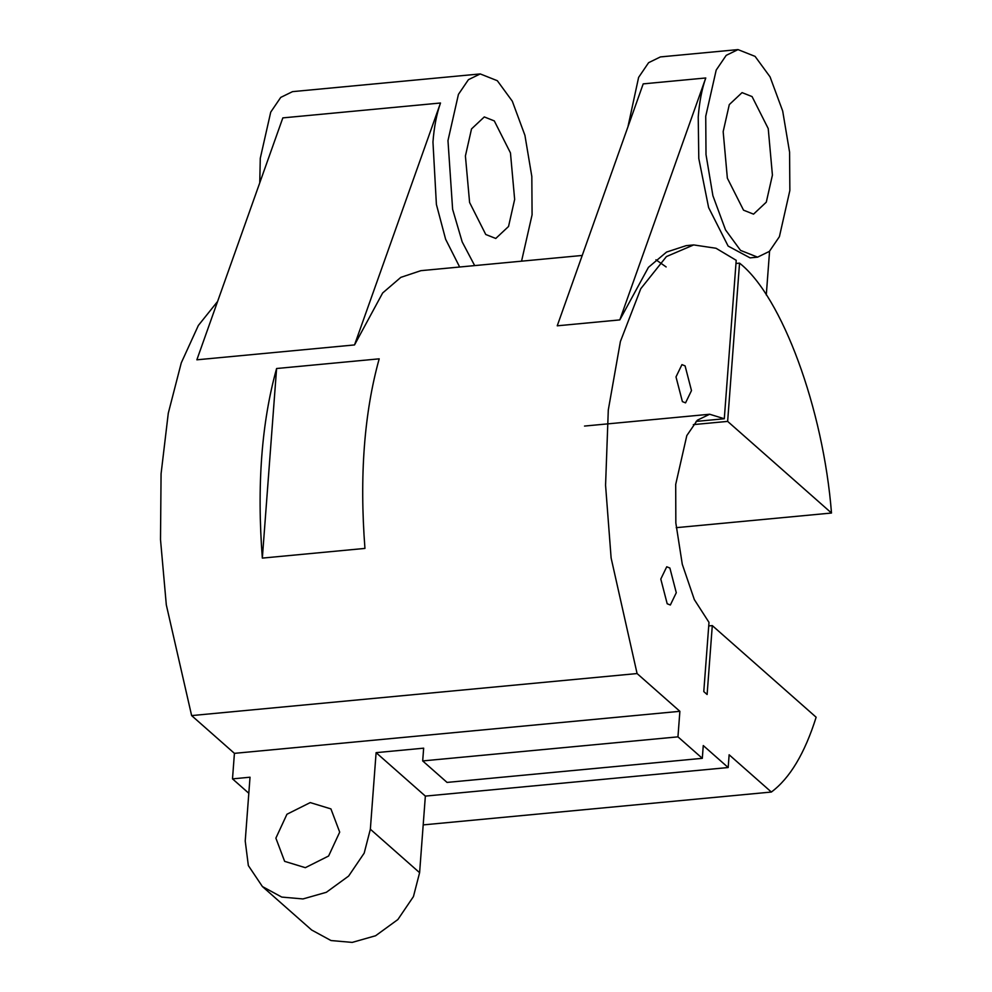 <?xml version="1.0" encoding="UTF-8"?>
<svg xmlns="http://www.w3.org/2000/svg" width="992" height="992" viewBox="0 0 992 992"><rect width="100%" height="100%" fill="white"/><g stroke="black" fill="none" stroke-linecap="round" stroke-linejoin="round"><path stroke-width="1.49" d="M676.284 592.732L669.885 568.032L666.736 566.779L660.796 579.055L667.194 603.768L670.344 605.008L676.284 592.732M691.486 390.588L685.088 365.874L681.938 364.634L675.998 376.91L682.397 401.611L685.546 402.864L691.486 390.588M339.698 832.114L330.919 808.902L310.236 802.59L286.948 814.246L275.875 838.141L284.642 861.354L305.338 867.678L328.612 856.009L339.698 832.114M514.65 199.429L510.458 152.904L494.301 120.912L484.294 116.932L471.522 128.923L465.409 155.967L469.6 202.492L485.758 234.496L495.764 238.464L508.536 226.486L514.65 199.429M521.556 261.169L532.084 214.805L531.824 176.502L524.929 135.358L512.294 101.172L497.327 80.712L480.24 73.929L292.541 91.636L280.736 97.402L270.729 112.108L260.276 158.298L259.755 182.801M480.24 73.929L468.422 79.682L458.428 94.389L447.975 140.591L452.625 209.312L462.198 241.924L474.672 265.596M582.242 255.452L420.893 270.667L400.83 277.363L382.652 292.975L354.528 344.931L196.862 359.811L282.832 117.887L440.498 103.007C436.616 113.993 434.112 127.001 432.958 142.005L436.393 204.426L445.619 239.246L459.656 267.009M772.421 175.113L768.23 128.588L752.072 96.584L742.066 92.616L729.294 104.594L723.168 131.651L727.359 178.176L743.529 210.168L753.536 214.148L766.295 202.157L772.421 175.113M737.998 49.6L726.194 55.366L716.199 70.072L705.734 116.262L706.006 154.578L712.901 195.722L725.536 229.908L740.503 250.368L757.59 257.151L769.395 251.385L779.402 236.691L789.855 190.489L789.582 152.173L782.688 111.03L770.052 76.855L755.086 56.383L737.998 49.6L660.424 56.916L648.607 62.682L638.612 77.388L627.936 126.84M584.524 426.064L709.664 414.247L724.296 418.748L736.213 260.313L716.026 248.26L693.681 244.925L686.179 245.644L666.55 252.067L648.446 267.344L619.802 319.908L557.231 325.81L643.2 83.874L705.771 77.971C701.89 88.97 699.385 101.965 698.232 116.982L698.79 158.497L708.623 207.601L728.128 246.078L750.076 257.87L757.59 257.151M709.664 414.247L697.326 420.224L686.811 435.575L675.701 484.431L675.837 522.945L682.285 564.287L694.326 599.59L708.995 622.381L703.787 691.585L707.11 694.512L712.293 625.592L708.722 625.927M724.296 418.748L696.111 421.414M831.494 513.025L727.644 421.389L739.548 263.14C781.956 296.41 823.36 408.94 831.494 513.025L676.234 527.67M735.977 263.475L739.548 263.14M217.595 301.456L198.363 325.45L181.276 362.849L168.28 413.23L161.076 473.767L160.506 539.574L166.309 604.872L191.63 715.592L637.087 673.556L611.122 558L605.566 485.249L608.294 409.994L620.397 341.521L640.782 288.697L666.426 256.568L693.681 244.925M666.14 266.935L655.948 259.78M262.334 558.099L364.944 548.415C359.414 476.148 364.163 412.957 379.192 358.831L276.594 368.516L262.334 558.099C256.804 485.832 261.566 422.642 276.594 368.516M677.958 736.845L422.691 760.926L423.658 748.166L376.104 752.655L425.357 796.105L728.178 767.535L703.266 745.562L702.311 758.322L677.958 736.845L679.88 711.314L234.422 753.35L191.63 715.592M727.644 421.389L693.321 424.626M679.88 711.314L637.087 673.556M376.104 752.655L370.351 829.225L419.604 872.687L413.441 896.582L397.879 919.534L375.608 935.741L352.234 942.4L331.006 940.54L311.662 930.012L262.409 886.55L281.753 897.078L302.982 898.938L326.356 892.292L348.626 876.072L364.188 853.132L370.351 829.225M234.422 753.35L232.5 778.869L250.021 777.22L245.222 841.03L248.347 865.57L262.409 886.55M419.604 872.687L425.357 796.105M728.178 767.535L729.132 754.776L771.367 792.038L423.2 824.898M771.367 792.038C789.855 778.261 804.785 753.325 816.143 717.228L712.293 625.592M232.5 778.869L248.806 793.265M422.691 760.926L447.045 782.415L702.311 758.322M769.569 251.224L766.283 294.984M705.771 77.971L619.802 319.908M440.498 103.007L354.528 344.931"/></g></svg>

